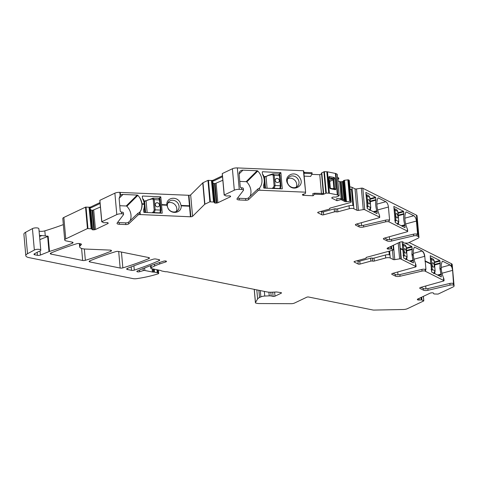 <?xml version="1.0" encoding="UTF-8"?>
<svg xmlns="http://www.w3.org/2000/svg" width="478" height="478" viewBox="0 0 478 478"><rect width="100%" height="100%" fill="white"/><g stroke="black" fill="none" stroke-linecap="round" stroke-linejoin="round"><path stroke-width="0.72" d="M406.605 250.98L412.03 249.51L412.042 248.948L406.635 250.412A13.862 6.184 74.8 0 0 406.581 250.687M406.778 258.556A13.862 6.184 74.8 0 0 407.023 259.727M403.546 257.373L404.245 255.413L403.33 245.148L402.321 243.637L405.23 245.095M405.631 259.47L407.023 256.805L404.245 255.413L403.056 255.395M404.065 250.418A2.235 0.998 74.8 0 0 405.762 253.131A2.235 0.998 74.8 0 0 406.288 251.53A2.235 0.998 74.8 0 0 404.591 248.817A2.235 0.998 74.8 0 0 404.065 250.418M406.103 246.54L405.26 245.106L406.222 246.666L407.137 256.931L406.103 246.54L402.452 245.071M405.75 253.137A2.235 0.998 74.8 0 0 406.264 251.536A2.235 0.998 74.8 0 0 404.579 248.823M406.396 248.584L406.635 250.412M370.038 199.326L370.277 201.148A13.862 6.184 74.8 0 0 370.223 201.423M370.42 209.292A13.862 6.184 74.8 0 0 370.665 210.469M367.194 208.109L367.887 206.149L366.973 195.884L365.963 194.373L368.873 195.831M369.273 210.206L370.665 207.542L367.887 206.149L366.698 206.132M367.707 201.154A2.235 0.998 74.8 0 0 369.404 203.873A2.235 0.998 74.8 0 0 369.93 202.272A2.235 0.998 74.8 0 0 368.233 199.553A2.235 0.998 74.8 0 0 367.707 201.154M369.745 197.277L368.902 195.843L369.864 197.408L370.779 207.673L369.745 197.277L366.094 195.807M369.392 203.873A2.235 0.998 74.8 0 0 369.906 202.278A2.235 0.998 74.8 0 0 368.221 199.559M398.031 213.355L398.27 215.184A13.862 6.184 74.8 0 0 398.216 215.453M398.413 223.322A13.862 6.184 74.8 0 0 398.658 224.499M395.187 222.139L395.88 220.179L394.965 209.914L393.956 208.402L396.865 209.86M397.266 224.236L398.658 221.571L395.88 220.179L394.691 220.161M395.7 215.184A2.235 0.998 74.8 0 0 397.397 217.902A2.235 0.998 74.8 0 0 397.923 216.301A2.235 0.998 74.8 0 0 396.226 213.582A2.235 0.998 74.8 0 0 395.7 215.184M397.738 211.306L396.895 209.872L397.857 211.437L398.772 221.702L397.738 211.306L394.087 209.836M397.385 217.902A2.235 0.998 74.8 0 0 397.905 216.307A2.235 0.998 74.8 0 0 396.214 213.588M148.174 199.87L152.368 198.908A0.896 0.675 -110.9 0 1 152.757 198.197L152.757 198.197A0.896 0.675 -110.9 0 1 153.026 198.167L158.857 198.334C159.712 198.579 160.118 199.141 160.076 200.031L160.996 210.296L160.411 210.069L159.939 212.859L160.686 212.071M152.201 198.968A0.896 0.675 -110.9 0 1 152.673 198.233M158.648 198.406L159.491 199.804L160.411 210.069L155.183 209.848L154.316 212.62L159.927 212.871A0.896 0.765 35.5 0 0 160.566 212.567L160.949 210.398M153.026 198.167L154.269 199.583L160.076 200.031M147.947 199.959L146.107 200.909L147.146 212.555M152.159 212.77L153.348 211.79L154.316 212.62A0.896 0.627 56.8 0 1 153.504 211.682L153.348 211.79M159.431 204.913A2.235 1.96 45.2 0 0 155.248 204.733A2.235 1.96 45.2 0 0 159.431 204.913M158.911 206.418A2.235 1.96 45.2 0 0 155.762 203.24M268.11 175.557L272.305 174.595A0.896 0.675 -110.9 0 1 272.693 173.884L272.693 173.884A0.896 0.675 -110.9 0 1 272.962 173.855L278.794 174.022C279.648 174.267 280.054 174.834 280.012 175.719L280.933 185.984L280.347 185.757L279.875 188.547L280.622 187.764M272.137 174.655A0.896 0.675 -110.9 0 1 272.609 173.92M278.584 174.094L279.427 175.492L280.347 185.757L275.119 185.536L274.252 188.308L279.863 188.559A0.896 0.765 35.5 0 0 280.502 188.254L280.885 186.085M272.962 173.855L274.205 175.271L280.012 175.719M267.883 175.647L266.043 176.597L267.083 188.242M272.096 188.457L273.285 187.478L274.252 188.308A0.896 0.627 56.8 0 1 273.44 187.37L273.285 187.478M279.367 180.606A2.235 1.96 45.2 0 0 275.185 180.427A2.235 1.96 45.2 0 0 279.367 180.606M278.847 182.106A2.235 1.96 45.2 0 0 275.698 178.933M434.598 265.009L440.023 263.539L440.035 262.978L434.627 264.442A13.862 6.184 74.8 0 0 434.574 264.716M434.771 272.585A13.862 6.184 74.8 0 0 435.016 273.763M431.544 271.402L432.237 269.443L431.323 259.178L430.314 257.666L433.223 259.124M433.624 273.5L435.016 270.835L432.237 269.443L431.048 269.425M432.058 264.448A2.235 0.998 74.8 0 0 433.755 267.166A2.235 0.998 74.8 0 0 434.281 265.565A2.235 0.998 74.8 0 0 432.584 262.846A2.235 0.998 74.8 0 0 432.058 264.448M434.096 260.57L433.253 259.136L434.215 260.695L435.129 270.966L434.096 260.57L430.445 259.1M433.743 267.166A2.235 0.998 74.8 0 0 434.257 265.565A2.235 0.998 74.8 0 0 432.572 262.852M434.388 262.619L434.627 264.442M417.396 299.312L417.372 299.455A1.565 0.52 174.9 0 1 417.366 299.425A1.565 0.52 174.9 0 1 417.73 299.043L430.104 293.157A1.565 0.52 174.9 0 1 431.168 292.889L431.759 292.829A1.565 0.52 174.9 0 1 432.901 292.859L433.02 292.883A1.565 0.52 174.9 0 1 433.57 293.193L433.731 293.821L434.394 293.988L438.105 294.084L453.054 286.973A4.475 1.482 174.9 0 0 454.1 285.886L452.188 264.454A4.475 1.482 174.9 0 0 451.596 263.802L451.698 267.13L451.375 263.689L409.114 242.513M451.596 263.802L451.698 267.13M415.484 264.131L415.705 266.437L400.893 259.016L399.602 242.298L400.164 248.411L402.661 249.665L402.703 250.084M409.568 261.006L412.974 260.086L411.893 254.29L413.106 254.899L413.141 255.318M413.076 262.912L413.452 262.553L413.273 262.864L403.719 258.072L402.894 250.03L400.391 248.781L401.12 259.13M443.476 278.16L443.698 280.466L425.283 271.241L425.324 269.502A2.683 0.89 174.9 0 0 421.877 269.413L399.877 274.569L400.026 276.248L422.032 271.092A2.683 0.89 174.9 0 1 425.474 271.187M425.133 269.556L425.504 271.349M437.561 275.035L440.967 274.115L439.885 268.319L441.098 268.929L441.134 269.347M441.098 268.929L439.885 268.319L440.214 263.486A1.571 0.699 74.8 0 0 440.232 262.924L439.802 260.498L430.248 255.712L430.696 264.113M430.654 263.695L424.99 260.857L425.026 261.275L430.887 264.065L431.712 272.101L441.266 276.893L441.278 274.689A1.571 0.699 74.8 0 0 441.158 274.061A13.868 6.184 74.8 0 1 440.113 268.69L441.331 269.299A13.42 5.981 74.8 0 0 443.423 277.533L443.668 280.305M415.502 264.173L415.705 266.437M443.494 278.202L443.698 280.466M121.657 212.089L121.585 212.089A4.475 1.482 174.9 0 0 121.233 212.077L120.259 211.258L119.124 198.543L120.115 195.604L119.823 192.335A4.475 1.482 174.9 0 0 114.881 193.166L116.793 214.598A4.475 1.482 174.9 0 1 121.735 213.768L121.806 213.774A2.683 0.89 174.9 0 1 123.557 214.443L123.408 212.764A2.683 0.89 -5.1 0 0 121.657 212.089L121.806 213.774M119.745 192.413L120.163 192.431L120.42 195.317L120.038 195.681L120.42 195.317A4.475 3.92 -134.8 0 1 122.924 194.534L119.112 198.31M188.452 195.353L188.87 195.371L190.782 216.803L140.263 214.562L140.012 211.784L140.185 214.64L139.767 214.622L139.564 212.351L139.935 211.862C141.267 210.38 141.93 207.84 141.924 204.243L141.882 203.825L144.171 203.921L144.213 204.345M141.924 204.243L144.29 204.267A13.868 12.147 45.2 0 1 143.645 209.507A1.571 1.374 45.2 0 0 143.573 210.099L143.741 211.987A0.448 0.394 45.2 0 0 144.201 212.429L162.197 213.2L161.558 204.668L166.792 204.889A7.6 6.662 45.2 0 0 166.822 205.229M166.792 204.889L166.87 204.817A7.6 6.662 45.2 0 0 166.906 205.235L168.065 208.486C171.626 214.969 181.957 212.883 181.132 205.845A7.6 6.662 45.2 0 0 181.096 205.421L189.467 205.779L181.102 205.504M37.165 252.318L37.433 255.324L34.763 254.786A2.235 0.741 174.9 0 1 33.968 254.302A2.235 0.741 174.9 0 1 34.398 253.806L38.437 251.637A2.235 0.741 174.9 0 1 39.082 251.386A3.579 1.189 174.9 0 0 40.349 250.842A3.579 1.189 174.9 0 0 40.791 250.197A3.579 1.189 174.9 0 0 38.282 249.295A3.579 1.189 174.9 0 0 34.35 250.042L27.521 253.71L25.609 232.278A8.945 2.964 174.9 0 0 23.9 234.256L25.812 255.688A8.945 2.964 174.9 0 0 28.979 257.624L133.039 278.62A4.475 1.482 174.9 0 0 136.768 278.644A53.667 17.794 174.9 0 0 158.158 273.804A1.344 0.442 174.9 0 0 158.702 273.392A1.344 0.442 174.9 0 0 158.475 273.171L157.644 272.824A2.235 0.741 174.9 0 0 157.232 272.705L154.502 272.155A1.117 0.37 174.9 0 0 154.077 272.113L153.265 272.101L152.978 268.929M25.609 232.278L32.432 228.609L34.35 250.042M40.791 250.197L38.879 228.765A3.579 1.189 174.9 0 0 36.37 227.863A3.579 1.189 174.9 0 0 32.432 228.609M39.088 231.095A4.475 1.482 174.9 0 0 44.83 230.85A178.897 59.308 174.9 0 0 63.341 224.594M100.416 207.004L92.654 210.338L90.76 209.926L89.989 208.354L91.818 228.831L87.444 228.562L65.761 238.881L63.849 217.448A4.475 1.482 174.9 0 0 62.803 218.536L64.715 239.968A4.475 1.482 174.9 0 0 66.299 240.936L72.262 242.143A2.235 0.741 174.9 0 1 73.056 242.627A2.235 0.741 174.9 0 1 72.399 243.23A178.897 59.308 174.9 0 1 49.509 251.434A4.475 1.482 174.9 0 0 48.983 251.619L47.633 236.491A4.475 1.482 -5.1 0 1 48.158 236.299L49.509 251.434M63.849 217.448L85.532 207.129L87.444 228.562M100.016 202.547L90.814 206.926A1.565 0.52 174.9 0 1 89.033 207.213L85.532 207.129M116.793 214.598L101.844 221.714L99.89 200.455M99.932 200.282L114.881 193.166M189.467 205.779L188.529 195.275L120.163 192.431M222.838 180.254L215.076 183.594L213.182 183.176L212.411 181.61L214.24 202.08L209.866 201.818L204.901 204.184L202.983 182.751A1.344 0.442 174.9 0 0 202.75 182.901L190.662 194.893A1.344 0.442 174.9 0 1 188.947 195.293L188.87 195.371M202.983 182.751L207.954 180.385L209.866 201.818M222.437 175.802L213.236 180.182A1.565 0.52 174.9 0 1 211.455 180.469L207.954 180.385M243.493 190.136L243.344 188.452A2.683 0.89 -5.1 0 0 241.593 187.782L241.169 187.764A0.896 0.783 -134.8 0 1 240.261 186.886L239.125 174.171A4.475 3.92 -134.8 0 1 240.159 171.178A4.475 3.92 -134.8 0 1 242.938 170.15L257.146 170.754A0.896 0.783 -134.8 0 1 257.779 171.046A13.42 11.753 -134.8 0 1 259.578 187.968L259.781 190.232A1.344 0.442 174.9 0 0 258.072 190.626L257.923 188.947L248.435 197.91A2.235 0.741 -5.1 0 1 245.59 198.567L239.149 198.292L239.305 199.971A3.579 1.189 174.9 0 1 236.963 199.075A3.579 1.189 174.9 0 1 237.082 198.723L243.404 190.399A2.683 0.89 174.9 0 0 243.493 190.136A2.683 0.89 174.9 0 0 241.743 189.461L239.251 189.354A4.475 1.482 174.9 0 0 234.316 190.184L224.266 194.97L222.312 173.711M222.354 173.532L232.398 168.752L234.316 190.184M239.251 189.354L237.339 167.921A4.475 1.482 174.9 0 0 232.398 168.752M237.339 167.921L303.411 170.748L305.615 192.293L305.215 193.727L303.339 194.193A1.565 0.52 174.9 0 0 302.532 194.552L302.478 194.606A1.565 0.52 174.9 0 0 302.383 194.803A1.565 0.52 174.9 0 0 302.532 195L302.783 195.161A1.565 0.52 174.9 0 0 303.661 195.359L313.054 195.759L314.661 194.164L322.053 194.48A1.565 0.52 174.9 0 0 323.815 194.176L323.755 193.5L314.542 193.22L314.661 194.164M305.615 192.287L303.411 170.748M303.829 172.235A1.565 0.52 174.9 0 0 304.606 172.385L312.009 172.701L312.122 173.645L304.695 173.329L303.644 172.63M311.746 174.351L319.776 174.697L321.563 173.843M323.337 193.536L321.515 173.132M321.509 173.072L323.618 193.512M331.917 197.683L331.965 198.203A1.565 0.52 174.9 0 1 331.756 197.976A1.565 0.52 174.9 0 1 331.81 197.82L331.965 197.617A1.565 0.52 174.9 0 1 332.694 197.241L332.831 197.205A1.565 0.52 174.9 0 1 334.014 197.061L336.058 197.061L339.045 195.843L337.815 195.018A2.235 0.741 174.9 0 0 337.313 194.857L329.396 193.261A2.235 0.741 174.9 0 0 328.727 193.184L326.313 193.082L324.401 171.644L321.772 172.815M324.401 171.644L326.815 171.751L328.727 193.184M329.396 193.261L327.484 171.823A2.235 0.741 174.9 0 0 326.815 171.751M327.484 171.823L335.401 173.424L337.313 194.857M337.815 195.018L335.897 173.58A2.235 0.741 174.9 0 0 335.401 173.424M335.897 173.58L337.187 174.231L339.099 195.663M337.522 177.38L338.705 177.971L338.8 178.921L337.605 178.324M337.815 180.66L339.625 181.568A1.565 0.52 174.9 0 0 340.575 181.736L341.149 181.742A1.565 0.52 174.9 0 0 342.338 181.598L342.469 181.562A1.565 0.52 174.9 0 0 343.198 181.186L343.706 180.523L345.516 200.844M345.63 200.874L343.706 180.523M343.807 180.469L344.471 180.29L346.317 200.987M334.492 211.856L334.23 208.916A1.344 0.442 -5.1 0 1 335.932 208.886L336.195 211.826A1.344 0.442 174.9 0 0 334.492 211.856L323.678 214.795A1.344 0.442 174.9 0 1 321.849 214.777L317.852 212.77A1.344 0.442 174.9 0 1 317.673 212.573A1.344 0.442 174.9 0 1 318.342 212.124L329.163 209.185A1.344 0.442 174.9 0 0 329.832 208.731A1.344 0.442 174.9 0 0 329.748 208.599A1.344 0.442 174.9 0 1 329.665 208.462A1.344 0.442 174.9 0 1 330.34 208.008L350.075 202.654A2.235 0.741 174.9 0 0 351.187 201.895A2.235 0.741 174.9 0 0 350.894 201.573L350.243 201.25L348.331 179.812L344.471 180.29M348.331 179.812L348.982 180.14L350.894 201.573M351.187 201.895L349.275 180.463A2.235 0.741 174.9 0 0 348.982 180.14M351.969 187.31L355.04 188.846L356.952 210.278L353.881 208.743L351.969 187.31A3.352 1.111 174.9 0 0 349.854 186.946M355.04 188.846A1.344 0.442 174.9 0 0 356.51 188.941L361.35 188.171L363.262 209.609A1.344 0.442 174.9 0 1 364.732 209.705L379.538 217.126A1.344 0.442 174.9 0 1 379.717 217.317A1.344 0.442 174.9 0 1 379.066 217.765L356.451 224.08A2.235 0.741 174.9 0 0 355.369 224.827A2.235 0.741 174.9 0 0 355.662 225.156L359.08 226.865A3.579 1.189 174.9 0 0 363.668 226.99L385.674 221.834A2.683 0.89 174.9 0 1 389.116 221.923L407.537 231.155A1.344 0.442 174.9 0 1 407.71 231.352A1.344 0.442 174.9 0 1 407.059 231.8L384.443 238.11A2.235 0.741 174.9 0 0 383.362 238.857A2.235 0.741 174.9 0 0 383.655 239.185L387.072 240.894A3.579 1.189 174.9 0 0 391.661 241.02L413.667 235.863A2.683 0.89 174.9 0 1 417.109 235.953L418.37 236.586A4.475 1.482 174.9 0 1 418.961 237.237A4.475 1.482 174.9 0 1 417.915 238.319L407.842 243.117L404.131 243.015L403.468 242.854L403.301 242.221A1.565 0.52 174.9 0 0 402.751 241.91L402.631 241.886A1.565 0.52 174.9 0 0 401.496 241.856L400.899 241.922A1.565 0.52 174.9 0 0 399.841 242.185L387.467 248.076A1.565 0.52 174.9 0 0 387.102 248.452A1.565 0.52 174.9 0 0 387.108 248.482L387.156 248.68A1.565 0.52 174.9 0 0 387.706 248.99L387.825 249.014A1.565 0.52 174.9 0 0 388.967 249.044L391.643 248.954L393.484 249.791L393.215 250.078L366.692 257.272A1.344 0.442 174.9 0 0 366.023 257.726A1.344 0.442 174.9 0 0 366.106 257.863L366.082 257.576M364.732 209.705L362.82 188.266A1.344 0.442 174.9 0 0 361.35 188.171M362.82 188.266L416.458 215.154L418.37 236.586M418.961 237.237L417.049 215.799A4.475 1.482 174.9 0 0 416.458 215.154M119.769 205.713L126.198 205.988A0.896 0.783 -134.8 0 1 126.831 206.281A13.42 11.753 -134.8 0 1 130.147 220.663M144.213 204.261L144.248 203.849L141.96 203.748A13.42 11.753 45.2 0 0 137.843 195.359A0.902 0.795 45.2 0 0 137.21 195.066L123.001 194.456A4.475 3.92 45.2 0 0 120.498 195.245L120.42 195.317M139.642 212.274L139.331 212.632M399.877 274.569A3.579 1.189 174.9 0 1 395.288 274.45L395.437 276.129A3.579 1.189 174.9 0 0 400.026 276.248M395.437 276.129L392.02 274.414A2.235 0.741 174.9 0 1 391.727 274.091A2.235 0.741 174.9 0 1 392.808 273.344L415.424 267.029A1.344 0.442 174.9 0 0 416.075 266.581A1.344 0.442 174.9 0 0 415.896 266.389M401.09 258.962A1.344 0.442 174.9 0 0 399.62 258.867L394.78 259.638L393.49 245.208M372.547 261.09A1.344 0.442 174.9 0 0 370.85 261.119L370.587 258.18A1.344 0.442 -5.1 0 1 372.284 258.15L372.547 261.09A1.344 0.442 174.9 0 0 374.25 261.06L385.68 257.959A3.352 1.111 174.9 0 1 390.239 258.006L393.31 259.542A1.344 0.442 174.9 0 0 394.78 259.638M370.85 261.119L360.036 264.059L359.773 261.113A1.344 0.442 -5.1 0 1 357.944 261.096L357.18 260.713M366.106 257.863A1.344 0.442 174.9 0 1 366.19 257.995A1.344 0.442 174.9 0 1 365.521 258.449L354.7 261.382A1.344 0.442 174.9 0 0 354.031 261.836A1.344 0.442 174.9 0 0 354.21 262.034L358.207 264.035A1.344 0.442 174.9 0 0 360.036 264.059M356.952 210.278A1.344 0.442 174.9 0 0 358.422 210.374L363.262 209.609M353.881 208.743A3.352 1.111 174.9 0 0 349.322 208.695L337.892 211.796A1.344 0.442 174.9 0 1 336.195 211.826M350.243 201.25L346.604 201.686L346.544 201.011L340.904 198.651L341.005 199.601L344.931 201.573A1.565 0.52 174.9 0 0 346.604 201.686M341.005 199.601L336.948 200.706L331.965 198.203M326.313 193.082L323.815 194.176M259.781 190.232L305.322 192.18M239.305 199.971L245.74 200.246A2.235 0.741 174.9 0 0 248.584 199.589L258.072 190.626M224.266 194.97L226.064 195.98L228.741 195.89A1.565 0.52 174.9 0 1 229.882 195.92L230.002 195.944A1.565 0.52 174.9 0 1 230.551 196.255L230.599 196.452A1.565 0.52 174.9 0 1 230.605 196.482A1.565 0.52 174.9 0 1 230.241 196.858L217.866 202.744A1.565 0.52 174.9 0 1 216.809 203.013L216.211 203.078A1.565 0.52 174.9 0 1 215.076 203.048L214.957 203.025A1.565 0.52 174.9 0 1 214.407 202.714L214.24 202.08M204.901 204.184A1.344 0.442 174.9 0 0 204.668 204.333L192.574 216.325L190.662 194.893M188.947 195.293L190.859 216.725A1.344 0.442 174.9 0 0 192.574 216.325M139.845 214.544A1.344 0.442 174.9 0 0 138.136 214.939L137.987 213.254A1.344 0.442 -5.1 0 1 138.656 212.961L139.295 212.668M123.557 214.443A2.683 0.89 174.9 0 1 123.467 214.712L117.146 223.029A3.579 1.189 174.9 0 0 117.026 223.387A3.579 1.189 174.9 0 0 119.369 224.284L125.804 224.558A2.235 0.741 174.9 0 0 128.648 223.901L138.136 214.939M101.844 221.714L103.642 222.724L106.319 222.634A1.565 0.52 174.9 0 1 107.46 222.67L107.58 222.694A1.565 0.52 174.9 0 1 108.13 222.999L108.177 223.196A1.565 0.52 174.9 0 1 108.183 223.226A1.565 0.52 174.9 0 1 107.819 223.602L95.445 229.494A1.565 0.52 174.9 0 1 94.387 229.763L93.79 229.822A1.565 0.52 174.9 0 1 92.654 229.793L92.535 229.769A1.565 0.52 174.9 0 1 91.985 229.458L91.818 228.831M65.761 238.881A4.475 1.482 174.9 0 0 64.715 239.968M37.433 255.324A2.235 0.741 174.9 0 0 40.415 255.055L48.983 251.619M27.521 253.71A8.945 2.964 174.9 0 0 25.812 255.688M143.083 268.576L143.269 270.602A1.344 0.442 174.9 0 1 144.87 270.5L152.41 272.024A2.235 0.741 174.9 0 0 153.265 272.101M143.269 270.602L139.63 271.701L139.486 270.064M165.645 260.988L165.729 261.962A1.787 0.592 174.9 0 0 166.464 261.406A1.787 0.592 174.9 0 0 165.466 260.964A1.787 0.592 174.9 0 0 163.637 261.167A187.842 62.271 174.9 0 0 137.341 270.984A1.787 0.592 174.9 0 0 136.857 271.444A1.787 0.592 174.9 0 0 137.819 271.88A1.787 0.592 174.9 0 0 139.63 271.701M165.729 261.962A184.263 61.082 174.9 0 0 159.742 263.952A35.778 11.86 174.9 0 0 154.585 266.031L151.269 267.608A2.235 0.741 174.9 0 0 150.743 268.152A2.235 0.741 174.9 0 0 151.538 268.636L160.548 270.452A2.235 0.741 174.9 0 1 161.271 270.781A1.344 0.442 174.9 0 0 161.707 270.978L165.119 271.671A2.235 0.741 174.9 0 0 166.23 271.749A2.235 0.741 174.9 0 1 167.342 271.827L266.933 291.921A8.945 2.964 174.9 0 0 271.88 292.213L276.194 291.998A4.475 1.482 174.9 0 1 276.547 291.986L280.998 292.614A1.344 0.442 174.9 0 1 281.476 292.906A1.344 0.442 174.9 0 1 281.16 293.235L274.987 296.169L274.623 292.076M268.905 292.183L269.234 295.858A3.579 1.189 174.9 0 1 271.151 295.978L273.105 296.372A1.344 0.442 174.9 0 0 274.987 296.169M269.234 295.858L264.752 296.055A4.475 1.482 174.9 0 0 260.869 296.886L259.518 297.525A8.945 2.964 174.9 0 0 257.624 298.971L255.461 302.508A2.235 0.741 174.9 0 0 255.413 302.688A2.235 0.741 174.9 0 0 256.202 303.171L257.092 303.351A5.366 1.781 174.9 0 0 259.231 303.548L291.114 303.691A3.352 1.111 174.9 0 0 294.49 303.064L306.745 297.226A1.344 0.442 174.9 0 1 308.633 297.023L372.948 310.001A2.235 0.741 174.9 0 0 373.993 310.079L403.295 309.499A4.475 1.482 174.9 0 0 407.483 308.657L423.711 300.937L421.913 299.927L419.23 300.011A1.565 0.52 174.9 0 1 418.095 299.981L417.975 299.957A1.565 0.52 174.9 0 1 417.425 299.646M454.1 285.886A4.475 1.482 174.9 0 0 453.508 285.235L453.467 285.217A2.683 0.89 174.9 0 0 450.025 285.127L428.019 290.283A3.579 1.189 174.9 0 1 423.43 290.158L420.013 288.449A2.235 0.741 174.9 0 1 419.72 288.12A2.235 0.741 174.9 0 1 420.801 287.374L443.417 281.058A1.344 0.442 174.9 0 0 444.068 280.61A1.344 0.442 174.9 0 0 443.889 280.419M127.309 268.433A2.235 0.741 174.9 0 0 126.658 269.03A2.235 0.741 174.9 0 0 127.423 269.508L131.51 270.333A2.235 0.741 174.9 0 0 134.288 270.136A187.842 62.271 174.9 0 0 159.084 260.671A2.235 0.741 174.9 0 0 159.676 260.098A2.235 0.741 174.9 0 0 158.881 259.614L155.959 259.028A2.235 0.741 174.9 0 0 153.271 259.19A178.897 59.308 174.9 0 0 127.309 268.433M51.044 254.099L82.664 260.48A2.235 0.741 174.9 0 0 85.353 260.313A178.897 59.308 174.9 0 0 110.848 251.267A2.235 0.741 174.9 0 0 111.499 250.663A2.235 0.741 174.9 0 0 110.042 250.102L85.359 249.05A8.723 2.892 174.9 0 1 79.659 246.863A8.723 2.892 174.9 0 1 80.184 245.74L81.326 244.611A2.235 0.741 174.9 0 0 81.457 244.318A2.235 0.741 174.9 0 0 80.668 243.834L79.39 243.577A2.235 0.741 174.9 0 0 76.689 243.75A178.897 59.308 174.9 0 0 50.895 253.023A2.235 0.741 174.9 0 0 50.256 253.615A2.235 0.741 174.9 0 0 51.044 254.099L50.949 252.999M148.67 257.552L118.46 251.458A2.235 0.741 174.9 0 0 115.772 251.625A178.897 59.308 174.9 0 0 89.81 260.869A2.235 0.741 174.9 0 0 89.159 261.466A2.235 0.741 174.9 0 0 89.948 261.95L120.163 268.044A2.235 0.741 174.9 0 0 122.852 267.877A178.897 59.308 174.9 0 0 148.813 258.64A2.235 0.741 174.9 0 0 149.465 258.042A2.235 0.741 174.9 0 0 148.67 257.552M181.096 205.421L179.937 202.17C176.376 195.693 166.045 197.778 166.87 204.817L161.636 204.59L160.733 196.805L142.737 196.034A0.448 0.394 45.2 0 0 142.354 196.44L142.522 198.328A1.571 1.374 45.2 0 0 142.701 198.932A2.683 0.89 -5.1 0 1 143.286 199.248M137.987 213.254L128.498 222.222A2.235 0.741 -5.1 0 1 125.654 222.879L119.213 222.599A3.579 1.189 -5.1 0 1 117.666 222.354M388.943 251.237L389.259 254.828A3.352 1.111 174.9 0 0 385.417 255.013L385.68 257.959M379.52 215.775L379.341 214.855A13.42 5.981 -105.2 0 1 377.984 198.029A0.896 0.4 -105.2 0 1 378.122 197.904A0.896 0.4 -105.2 0 1 378.283 197.928L377.996 198.006M376.867 204.136L385.824 201.704L378.283 197.928M385.824 201.704A4.475 1.996 -105.2 0 1 388.423 207.022L377.662 209.944M388.381 220.053L389.558 219.737L388.423 207.022M389.558 219.737A0.896 0.4 -105.2 0 1 389.349 220.376A0.896 0.4 -105.2 0 1 389.188 220.352L388.967 220.244A2.683 0.89 174.9 0 0 385.525 220.149L363.519 225.305L363.668 226.99M407.513 229.81L407.334 228.884A13.42 5.981 -105.2 0 1 405.977 212.059A0.896 0.4 -105.2 0 1 406.115 211.933A0.896 0.4 -105.2 0 1 406.276 211.957L405.989 212.035M404.86 218.165L413.817 215.733L406.276 211.957M413.817 215.733A4.475 1.996 -105.2 0 1 416.416 221.051L405.655 223.973M416.374 234.083L417.551 233.766L416.416 221.051M417.551 233.766A0.896 0.4 -105.2 0 1 417.342 234.405A0.896 0.4 -105.2 0 1 417.18 234.381L416.959 234.274A2.683 0.89 174.9 0 0 413.518 234.178L391.512 239.335L391.661 241.02M373.21 211.742L376.807 210.768A13.862 6.184 -105.2 0 1 375.863 200.192A1.565 0.699 -105.2 0 0 375.881 199.631L375.708 197.743L370.032 199.278M376.807 210.768A1.565 0.699 -105.2 0 1 376.927 211.401L374.071 212.172M376.58 213.433L377.1 213.29L376.927 211.401M377.1 213.29L376.915 213.6L367.229 208.545L365.855 192.413L375.451 197.211L375.708 197.743M401.203 225.777L404.8 224.797A13.862 6.184 -105.2 0 1 403.856 214.222A1.565 0.699 -105.2 0 0 403.874 213.66L403.701 211.772L398.025 213.308M404.8 224.797A1.565 0.699 -105.2 0 1 404.92 225.431L402.064 226.202M404.573 227.462L405.093 227.319L404.92 225.431M405.093 227.319L404.908 227.63L395.222 222.575L393.848 206.442L403.444 211.24L403.701 211.772M350.099 189.682L351.461 189.39A3.352 1.111 174.9 0 0 350.063 189.258M351.461 189.39L352.901 205.57A3.352 1.111 174.9 0 0 349.06 205.749L349.322 208.695M340.904 198.651L336.721 198.555L336.948 200.706M329.228 176.501L328.798 176.997L328.978 178.234A0.896 0.514 171.7 0 1 329.408 177.738L333.148 178.491L333.68 179.184L333.13 179.824L332.371 178.844L334.313 177.529L329.228 176.501L329.432 178.252L328.989 178.378M328.798 176.997L329.778 188.015L330.316 188.708L335.401 189.736L335.831 189.24L334.845 178.216L334.313 177.529M319.776 174.697L321.455 193.512M312.122 173.645L310.658 176.424L304.175 176.149M314.542 193.22L312.791 193.632L313.054 195.759M280.897 172.713L262.673 171.727A0.448 0.394 -134.8 0 0 262.291 172.128L262.458 174.022A1.565 1.374 -134.8 0 0 262.637 174.619A13.862 12.147 -134.8 0 1 263.581 185.195A1.565 1.374 -134.8 0 0 263.509 185.787L263.677 187.681A0.448 0.394 -134.8 0 0 264.137 188.117L282.271 188.834L280.897 172.713L279.367 174.231M299.873 177.858C305.364 185.942 292.751 192.652 288.001 184.179C282.51 176.095 295.117 169.385 299.873 177.858M211.455 180.469L211.515 181.144L213.319 181.126L222.521 176.746M211.515 181.144L213.576 201.919M89.033 207.213L89.093 207.888L90.898 207.87L100.105 203.491M89.093 207.888L91.155 228.663M39.465 235.296A4.475 1.482 174.9 0 0 41.974 235.546L48.158 236.299M451.889 267.083L452.618 270.357L453.526 283.651A4.475 1.482 174.9 0 0 453.359 283.556L453.317 283.538A2.683 0.89 174.9 0 0 449.876 283.442L427.87 288.598L428.019 290.283M127.423 269.508L127.327 268.427M395.288 274.45L392.988 273.296M415.699 264.119L415.878 265.039M372.284 258.15A1.344 0.442 174.9 0 0 373.987 258.114L385.417 255.013M370.587 258.18L359.773 261.113M384.623 238.062L386.923 239.215A3.579 1.189 174.9 0 0 391.512 239.335M356.63 224.033L358.93 225.186A3.579 1.189 174.9 0 0 363.519 225.305M335.932 208.886A1.344 0.442 174.9 0 0 337.629 208.85L349.06 205.749M334.23 208.916L323.415 211.85A1.344 0.442 -5.1 0 1 321.586 211.832L320.822 211.449M259.578 187.968L259.267 188.326M259.231 188.356L258.592 188.649A1.344 0.442 -5.1 0 0 257.923 188.947M239.149 198.292A3.579 1.189 -5.1 0 1 237.602 198.041M212.411 181.61L211.73 181.216M89.989 208.354L89.308 207.96M420.981 287.326L423.281 288.479A3.579 1.189 174.9 0 0 427.87 288.598M443.692 278.148L443.871 279.068M168.848 201.62A6.262 5.485 -134.8 0 1 178.097 203.514A6.262 5.485 -134.8 0 1 177.613 210.565A6.262 5.485 -134.8 0 1 169.624 210.278A6.262 5.485 -134.8 0 1 168.316 208.719A6.262 5.485 -134.8 0 1 168.794 201.674A6.262 5.485 -134.8 0 1 168.848 201.62M389.618 239.592L389.367 236.735M361.625 225.562L361.374 222.706M337.719 179.555L338.8 178.921M330.316 188.708L330.346 188.284A0.896 0.86 4.3 0 1 329.814 187.591L328.828 178.951M333.274 188.9L333.877 188.201L334.516 188.541L334.086 189.037L330.346 188.284M239.771 181.407L246.134 181.676A0.896 0.783 -134.8 0 1 246.768 181.969A13.42 11.753 -134.8 0 1 250.084 196.35M288.784 177.308A6.262 5.485 -134.8 0 1 298.033 179.208A6.262 5.485 -134.8 0 1 297.549 186.253A6.262 5.485 -134.8 0 1 289.56 185.966A6.262 5.485 -134.8 0 1 288.252 184.406A6.262 5.485 -134.8 0 1 288.73 177.362A6.262 5.485 -134.8 0 1 288.784 177.308M425.976 288.855L425.725 285.999M176.286 211.497A6.262 5.485 45.2 0 0 175.826 205.767A6.262 5.485 45.2 0 0 167.856 202.989M333.572 188.876L330.441 188.248L329.808 187.543L328.978 178.234M332.712 188.708L333.877 188.356L333.13 179.824L329.724 181.485L330.334 188.278M296.223 187.185A6.262 5.485 45.2 0 0 295.762 181.455A6.262 5.485 45.2 0 0 287.792 178.676M451.632 266.587A4.475 1.996 74.8 0 0 450.174 264.997L442.634 261.221A0.902 0.4 74.8 0 0 442.473 261.197A0.902 0.4 74.8 0 0 442.335 261.323A13.42 5.981 74.8 0 0 441.29 268.875M397.983 274.826L397.732 271.97M328.972 180.505L329.724 181.485M424.739 269.317L425.725 269.048L425.545 269.616A0.896 0.4 74.8 0 0 425.707 269.64A0.896 0.4 74.8 0 0 425.916 269L425.223 261.221M430.851 263.641L424.99 260.857M425.181 260.803L424.781 256.286A4.475 1.996 74.8 0 0 422.182 250.968L414.641 247.186A0.902 0.4 74.8 0 0 414.48 247.168A0.902 0.4 74.8 0 0 414.342 247.293A13.42 5.981 74.8 0 0 413.297 254.846L411.893 254.29L412.221 249.456A1.571 0.699 74.8 0 0 412.233 248.895L411.809 246.469L405.021 243.069M413.452 262.553L413.285 260.659A1.571 0.699 74.8 0 0 413.165 260.032A13.868 6.184 74.8 0 1 412.12 254.66L413.339 255.264A13.42 5.981 74.8 0 0 415.43 263.498L415.675 266.276M402.255 241.683L402.661 249.665M403.301 242.209L402.679 241.892M399.805 242.203L400.164 248.411M402.858 249.612L400.355 248.357M412.221 249.456A13.868 6.184 74.8 0 0 412.084 254.236M440.214 263.486A13.868 6.184 74.8 0 0 440.077 268.266M425.545 269.616L425.695 271.295M400.391 248.781L401.311 259.076M126.831 206.281L137.766 195.436C139.594 196.852 140.962 199.649 141.882 203.825L141.96 203.748M120.241 192.353L120.498 195.245M144.248 203.849A13.868 12.147 45.2 0 0 142.701 198.932M190.441 216.707L189.503 206.203L181.132 205.845M161.672 205.008L166.906 205.235M140.012 211.784A13.42 11.753 45.2 0 0 142.002 204.172M406.587 258.849L406.647 259.542M370.229 209.585L370.289 210.278M398.222 223.614L398.282 224.307M152.368 198.908L153.253 199.762L154.167 210.027L153.504 211.682M153.253 199.762L154.269 199.583L155.183 209.848L154.167 210.027M145.593 212.489L144.583 201.178L143.932 201.154L144.081 202.827M147.971 199.846L146.107 200.909A1.344 0.442 -5.1 0 1 144.583 201.178L143.896 201.017M144.338 205.701L144.942 212.459M153.348 198.095L146.178 200.742L143.753 200.999A1.565 0.52 -5.1 0 0 143.836 201.017L143.932 201.154A1.344 0.442 -5.1 0 1 143.764 201.142M142.767 199.057A2.91 0.962 -5.1 0 1 143.633 199.649L143.818 201.734M146.125 200.796A1.565 0.52 -5.1 0 1 144.541 201.047M272.305 174.595L273.189 175.45L274.103 185.715L273.44 187.37M273.189 175.45L274.205 175.271L275.119 185.536L274.103 185.715M265.529 188.177L264.519 176.866L263.868 176.842L264.017 178.515M267.907 175.54L266.043 176.597A1.344 0.442 -5.1 0 1 264.519 176.866L263.832 176.711M264.274 181.389L264.878 188.147M262.703 174.745A2.91 0.962 -5.1 0 1 263.569 175.336L263.754 177.422M262.643 174.631A2.683 0.89 -5.1 0 1 263.223 174.936M263.689 176.687L266.115 176.43L267.967 175.474M266.061 176.484A1.565 0.52 -5.1 0 1 264.477 176.735M434.58 272.878L434.639 273.571M121.585 212.089L121.735 213.768M137.843 195.359L137.132 195.144L126.198 205.988M142.737 196.034L142.354 196.416M159.138 198.388L160.733 196.805M160.656 196.882L160.883 197.103L159.431 198.537M142.659 196.111L142.277 196.512M398.198 242.967L399.62 258.867M392.486 250.275L393.31 259.542M390.239 258.006L389.618 251.052M393.089 245.399L393.484 249.791M391.44 246.182L391.691 248.972M379.341 214.855L379.538 217.126M388.967 220.244L389.116 221.923M407.334 228.884L407.537 231.155M416.959 234.274L417.109 235.953M358.422 210.374L356.51 188.941M347.853 179.782L349.765 201.214M346.383 200.999L344.536 180.278M344.937 200.664L343.198 181.186M342.469 181.562L344.142 200.27M343.993 200.198L342.338 181.598M341.149 181.742L342.744 199.571M342.14 199.266L340.575 181.736M339.625 181.568L341.161 198.776M323.899 171.733L325.811 193.166M323.654 193.512L321.808 172.791M303.554 194.146L303.661 195.359M304.695 173.329L304.606 172.385M241.593 187.782L241.743 189.461M213.319 181.126L213.236 180.182M210.374 201.734L208.462 180.302M211.664 181.192L213.517 201.913M202.75 182.901L204.668 204.333M90.898 207.87L90.814 206.926M87.952 228.484L86.04 207.046M89.249 207.936L91.095 228.657M72.297 242.149L72.399 243.23M44.83 230.85L45.279 235.839M158.194 269.98L158.475 273.171M157.644 272.824L157.376 269.813M156.963 269.729L157.232 272.705M154.502 272.155L154.239 269.18M153.808 269.096L154.077 272.113M152.118 268.756L152.41 272.024M144.87 270.5L144.643 267.949M159.61 262.488L159.742 263.952M154.43 264.28L154.585 266.031M151.269 267.608L151.078 265.487M281.112 292.644L281.16 293.235M272.729 292.172L273.105 296.372M271.151 295.978L270.823 292.243M264.752 296.055L264.334 291.395M260.307 290.582L260.869 296.886M259.518 297.525L258.873 290.289M256.811 289.877L257.624 298.971M255.461 302.508L254.29 289.369M423.353 296.372L423.747 300.758M421.71 297.155L421.955 299.939M453.359 283.556L453.508 285.235M158.989 259.638L159.084 260.671M133.9 265.816L134.288 270.136M131.199 266.861L131.51 270.333M81.278 244.061L81.326 244.611M80.184 245.74L80.005 243.702M110.848 251.267L110.747 250.191M84.337 248.978L85.353 260.313M81.589 248.446L82.664 260.48M148.718 257.564L148.813 258.64M121.442 252.061L122.852 267.877M118.687 251.506L120.163 268.044M89.948 261.95L89.852 260.851M421.877 269.413L422.032 271.092M391.96 273.721L392.02 274.414M373.987 258.114L374.25 261.06M358.207 264.035L357.944 261.096M354.21 262.034L354.174 261.615M391.398 246.206L391.643 248.954M390.849 246.469L391.058 248.841M390.693 246.54L390.896 248.835M388.817 247.431L388.967 249.044M387.73 247.951L387.825 249.014M387.616 248.004L387.706 248.99M387.126 248.339L387.156 248.68M413.518 234.178L413.667 235.863M386.923 239.215L387.072 240.894M383.595 238.486L383.655 239.185M385.525 220.149L385.674 221.834M358.93 225.186L359.08 226.865M355.602 224.457L355.662 225.156M337.629 208.85L337.892 211.796M323.678 214.795L323.415 211.85M321.849 214.777L321.586 211.832M317.852 212.77L317.816 212.351M344.931 201.573L344.847 200.623M322.053 194.48L321.969 193.536M302.717 194.421L302.783 195.161M302.49 194.588L302.532 195M248.435 197.91L248.584 199.589M245.74 200.246L245.59 198.567M230.163 195.986L230.241 196.858M216.146 183.438L217.866 202.744M215.076 183.594L216.809 203.013M214.467 183.552L216.211 203.078M213.308 183.241L215.076 203.048M213.182 183.176L214.957 203.025M212.608 182.59L214.407 202.714M212.328 181.526L214.162 202.039M128.498 222.222L128.648 223.901M125.804 224.558L125.654 222.879M119.213 222.599L119.369 224.284M107.741 222.73L107.819 223.602M93.724 210.189L95.445 229.494M92.654 210.338L94.387 229.763M92.045 210.296L93.79 229.822M90.886 209.985L92.654 229.793M90.76 209.926L92.535 229.769M90.187 209.334L91.985 229.458M89.906 208.271L91.74 228.783M40.415 255.055L40.05 251.016M39.847 239.609L47.633 236.491A2.235 1.416 68.2 0 0 47.555 236.018M34.763 254.786L34.661 253.663M421.662 297.173L421.913 299.927M421.112 297.436L421.327 299.808M420.957 297.513L421.166 299.808M419.087 298.403L419.23 300.011M417.999 298.917L418.095 299.981M417.886 298.971L417.975 299.957M453.317 283.538L453.467 285.217M449.876 283.442L450.025 285.127M423.281 288.479L423.43 290.158M419.953 287.75L420.013 288.449M370.277 201.148L375.881 199.631M370.247 201.716L375.863 200.192M369.978 198.693L375.451 197.211M398.27 215.184L403.874 213.66M398.246 215.745L403.856 214.222M397.971 212.722L403.444 211.24M329.778 188.015L329.814 187.591M335.401 189.736L334.086 189.037M335.831 189.24L334.516 188.541L333.68 179.184L334.845 178.216M257.779 171.046L246.768 181.969M257.146 170.754L246.134 181.676M242.938 170.15L239.114 173.944M280.67 172.498L279.074 174.076M262.673 171.727L262.291 172.104M39.572 236.508L41.974 235.546M442.013 273.237L452.618 270.357M441.218 267.429L450.174 264.997M451.441 266.64A4.475 1.996 74.8 0 0 449.983 265.051M453.753 283.072L452.732 283.346M329.306 178.24L332.371 178.844L329.175 180.409M442.443 261.269L442.138 261.376M329.432 178.252L329.001 178.473M424.781 256.286L414.02 259.207M413.225 253.4L422.182 250.968M424.589 256.339C424.225 253.716 423.365 251.948 421.99 251.022M413.261 262.607L412.938 262.691M410.429 261.436L413.285 260.659M406.39 248.542L411.875 247.054L411.612 246.523L406.336 247.957M413.094 260.713L413.165 260.032M441.069 276.941L441.254 276.637L440.931 276.726M438.422 275.465L441.278 274.689M434.383 262.571L439.868 261.084L439.605 260.552L434.329 261.986M441.086 274.742L441.158 274.061M405.93 259.429C406.324 259.709 406.724 258.879 407.137 256.931M369.572 210.171C369.966 210.451 370.366 209.615 370.779 207.673M397.565 224.2C397.959 224.481 398.359 223.644 398.772 221.702M144.774 212.453L144.272 206.783M142.689 198.908L143.633 199.649M160.554 212.579L160.232 213.116M273.285 173.783L272.526 173.944M268.218 175.378L272.55 173.938M264.71 188.141L264.209 182.471M262.625 174.601L263.569 175.336M280.49 188.272L280.168 188.804M433.922 273.464C434.317 273.745 434.717 272.908 435.129 270.966M393.149 245.369L393.549 249.857M337.247 174.291L339.159 195.729M321.497 173.102L323.319 193.536M303.703 170.861L305.615 192.293M222.246 173.639L224.158 195.078M99.824 200.39L101.736 221.822M158.403 270.022L158.702 273.392M150.528 265.696L150.743 268.152M254.224 289.351L255.413 302.688M423.412 296.342L423.813 300.829M79.366 243.571L79.659 246.863M415.92 264.842L416.075 266.581M366.19 257.995L366.148 257.517M407.555 229.607L407.71 231.352M379.562 215.578L379.717 217.317M329.832 208.731L329.79 208.253M443.913 278.871L444.068 280.61"/></g></svg>
